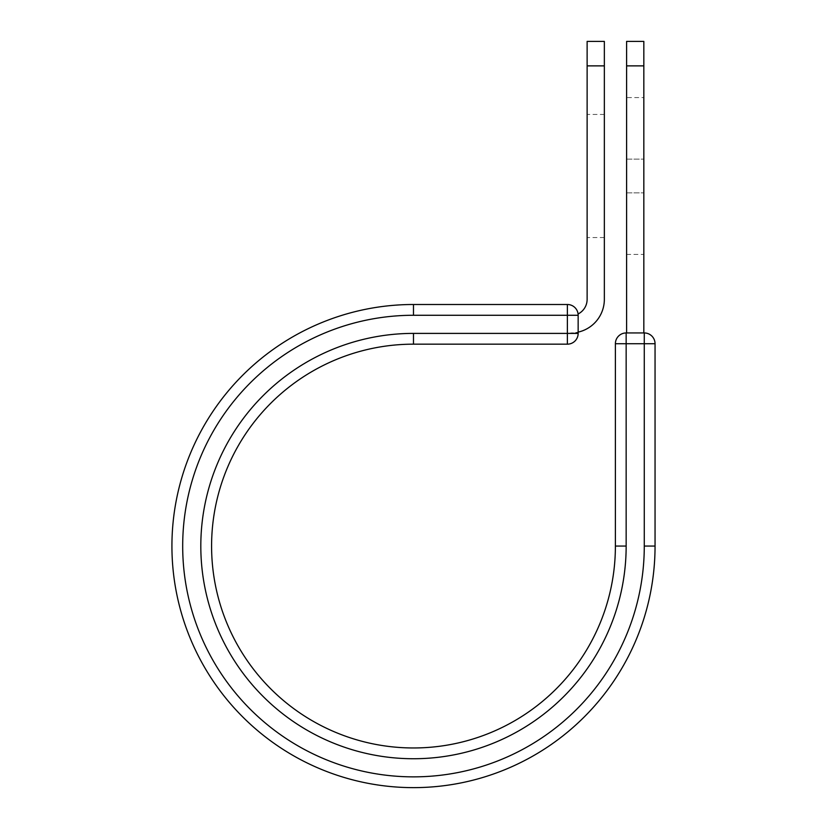 <?xml version="1.0" encoding="UTF-8"?>
<svg xmlns="http://www.w3.org/2000/svg" width="828" height="828" viewBox="0 0 828 828"><rect width="100%" height="100%" fill="white"/><g stroke="black" fill="none" stroke-linecap="round" stroke-linejoin="round"><path stroke-width="0.62" stroke-dasharray="4.14 3.1" d="M643.832 97.569L643.832 254.434L643.832 97.569L626.599 97.569L626.599 254.434L626.599 97.569M604.347 237.564L604.347 114.44L604.347 237.564L587.124 237.564L587.124 114.44L587.124 237.564M604.347 114.44L587.124 114.44M604.347 41.4L604.347 299.353A33.596 33.596 0 0 1 578.151 332.121L578.151 315.271A10.764 10.764 0 0 0 578.068 313.988A10.764 10.764 0 0 1 578.151 315.271A10.764 10.764 0 0 0 567.377 304.497L567.377 344.169A10.764 10.764 0 0 0 578.151 333.394L578.151 315.271L413.482 315.271L413.482 304.497L567.377 304.497M587.124 41.4L587.124 299.353A16.363 16.363 0 0 1 578.068 313.988M604.347 65.878L587.124 65.878M578.151 332.121L578.151 332.949L570.751 332.949L578.151 332.949L578.151 332.121A33.596 33.596 0 0 1 570.751 332.949A33.596 33.596 0 0 0 578.151 332.121L578.151 315.271M413.482 315.271A230.795 230.795 0 0 0 182.688 546.066A230.795 230.795 0 0 0 413.482 776.861A230.795 230.795 0 0 0 644.277 546.066L655.051 546.066L655.051 343.713A10.764 10.764 0 0 0 644.277 332.949L626.154 332.949A10.764 10.764 0 0 0 615.39 343.713L615.39 546.066A201.897 201.897 0 0 1 413.482 747.963A201.897 201.897 0 0 1 211.585 546.066A201.897 201.897 0 0 1 413.482 344.169L567.377 344.169M655.051 546.066A241.569 241.569 0 0 1 413.482 787.635A241.569 241.569 0 0 1 171.924 546.066A241.569 241.569 0 0 1 413.482 304.497M626.599 332.949L643.832 332.949L626.599 332.949L626.599 65.878L643.832 65.878L643.832 41.4M626.599 41.4L626.599 65.878M643.832 332.949L643.832 65.878M626.599 159.131L643.832 159.131L626.599 159.131M413.482 333.394A212.672 212.672 0 0 0 200.811 546.066A212.672 212.672 0 0 0 413.482 758.738A212.672 212.672 0 0 0 626.154 546.066L615.39 546.066A201.897 201.897 0 0 1 413.482 747.963A201.897 201.897 0 0 1 211.585 546.066A201.897 201.897 0 0 1 413.482 344.169L413.482 333.394L578.151 333.394M615.39 343.713L655.051 343.713M626.154 546.066L626.154 332.949M644.277 546.066L644.277 332.949M626.599 192.872L643.832 192.872L626.599 192.872M626.599 254.434L643.832 254.434"/><path stroke-width="1.24" d="M604.347 65.878L587.124 65.878L587.124 41.4L604.347 41.4L604.347 299.353A33.596 33.596 0 0 1 578.151 332.121M587.124 65.878L587.124 299.353A16.363 16.363 0 0 1 578.068 313.988M578.151 315.271L578.151 333.394A10.764 10.764 0 0 1 567.377 344.169L567.377 304.497L413.482 304.497L413.482 315.271L578.151 315.271A10.764 10.764 0 0 0 567.377 304.497A10.764 10.764 0 0 1 578.151 315.271M413.482 344.169L567.377 344.169A10.764 10.764 0 0 0 578.151 333.394L413.482 333.394L413.482 344.169A201.897 201.897 0 0 0 211.585 546.066A201.897 201.897 0 0 0 413.482 747.963A201.897 201.897 0 0 0 615.39 546.066L615.39 343.713A10.764 10.764 0 0 1 626.154 332.949L644.277 332.949L644.277 343.713L615.39 343.713A10.764 10.764 0 0 1 626.154 332.949L626.154 546.066L615.39 546.066M644.277 546.066L655.051 546.066A241.569 241.569 0 0 1 413.482 787.635A241.569 241.569 0 0 1 171.924 546.066A241.569 241.569 0 0 1 413.482 304.497A241.569 241.569 0 0 0 171.924 546.066A241.569 241.569 0 0 0 413.482 787.635A241.569 241.569 0 0 0 655.051 546.066L655.051 343.713A10.764 10.764 0 0 0 644.277 332.949A10.764 10.764 0 0 1 655.051 343.713L644.277 343.713L644.277 546.066A230.795 230.795 0 0 1 413.482 776.861A230.795 230.795 0 0 1 182.688 546.066A230.795 230.795 0 0 1 413.482 315.271M643.832 65.878L626.599 65.878L626.599 41.4L643.832 41.4L643.832 332.949M626.599 332.949L626.599 65.878M626.154 546.066A212.672 212.672 0 0 1 413.482 758.738A212.672 212.672 0 0 1 200.811 546.066A212.672 212.672 0 0 1 413.482 333.394"/></g></svg>
